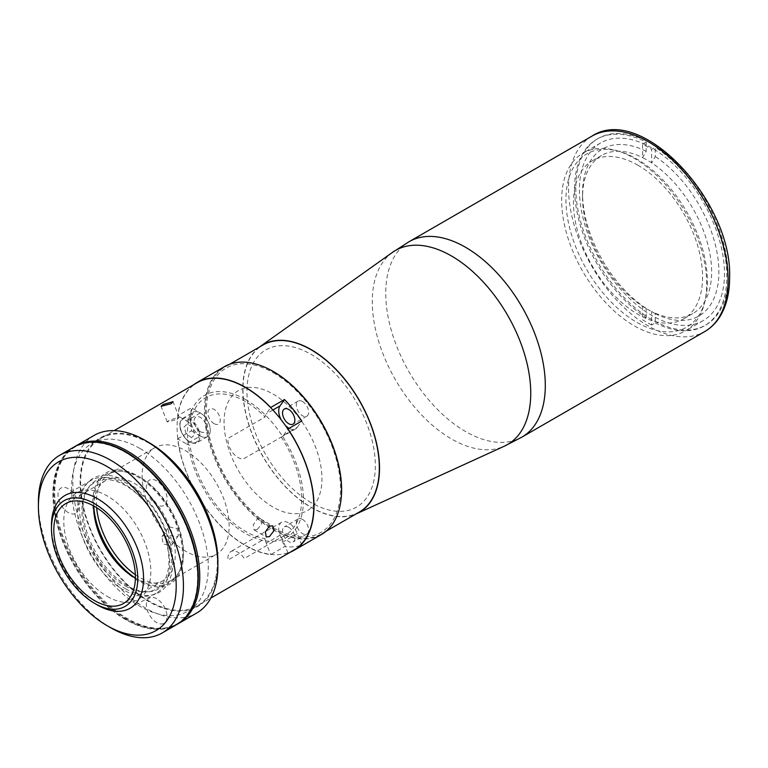 <?xml version="1.0" encoding="UTF-8"?>
<svg xmlns="http://www.w3.org/2000/svg" width="768" height="768" viewBox="0 0 768 768"><rect width="100%" height="100%" fill="white"/><g stroke="black" fill="none" stroke-linecap="round" stroke-linejoin="round"><path stroke-width="0.58" stroke-dasharray="3.84 2.88" d="M707.366 281.424A100.003 57.734 60 0 1 636.662 322.243A100.003 57.734 60 0 1 565.949 199.776A100.003 57.734 60 0 1 636.662 158.947A100.003 57.734 60 0 1 707.366 281.424M259.44 347.059A96.662 55.814 -120 0 0 242.803 389.059A96.662 55.814 -120 0 0 282.72 483.869A96.662 55.814 -120 0 0 355.843 514.042M579.427 189.898A102.566 59.213 -120 0 0 624.192 293.117A102.566 59.213 -120 0 0 703.229 320.592A102.566 59.213 -120 0 0 724.474 273.638A102.566 59.213 -120 0 0 679.699 170.429A102.566 59.213 -120 0 0 600.662 142.944A102.566 59.213 -120 0 0 579.427 189.898M706.704 283.901A102.566 59.213 -120 0 0 661.93 180.682A102.566 59.213 -120 0 0 582.902 153.206A102.566 59.213 -120 0 0 561.658 200.16A102.566 59.213 -120 0 0 606.422 303.37A102.566 59.213 -120 0 0 685.459 330.854A102.566 59.213 -120 0 0 706.704 283.901M311.165 502.637A90.768 52.406 60 0 1 246.979 391.469A90.768 52.406 60 0 1 311.165 354.413A90.768 52.406 60 0 1 375.341 465.581A90.768 52.406 60 0 1 311.165 502.637M651.629 324.96A107.693 62.179 60 0 1 642.557 319.728L646.186 317.635A107.693 62.179 -120 0 1 574.57 188.515A107.693 62.179 -120 0 1 646.186 142.09L646.186 151.315L642.557 157.613A91.286 52.704 -120 0 0 601.45 155.52A91.286 52.704 -120 0 0 582.547 197.309A91.286 52.704 -120 0 0 642.557 306.307A91.286 52.704 -120 0 0 647.098 309.101A91.286 52.704 -120 0 0 651.629 311.539L655.248 313.642L655.248 322.867L651.629 324.96L651.629 311.539A91.286 52.704 -120 0 0 692.736 313.622A91.286 52.704 -120 0 0 707.558 243.398A91.286 52.704 -120 0 0 651.629 162.845A91.286 52.704 -120 0 0 647.098 160.042A91.286 52.704 -120 0 0 642.557 157.613L642.557 144.182A107.693 62.179 60 0 1 651.629 149.414L655.248 147.322L655.248 156.547L651.629 162.845L651.629 149.414M638.026 165.274A91.286 52.704 -120 0 0 592.387 160.752A91.286 52.704 -120 0 0 578.39 233.904A91.286 52.704 -120 0 0 638.026 314.342A91.286 52.704 -120 0 0 683.664 318.854A91.286 52.704 -120 0 0 697.661 245.712A91.286 52.704 -120 0 0 638.026 165.274M646.186 317.635L646.186 308.41L642.557 306.307L642.557 319.728M646.186 151.315A96.413 55.661 -120 0 0 582.547 193.123A96.413 55.661 -120 0 0 646.186 308.41M655.248 322.867A107.693 62.179 -120 0 0 726.864 276.442A107.693 62.179 -120 0 0 655.248 147.322M655.248 313.642A96.413 55.661 -120 0 0 718.886 271.834A96.413 55.661 -120 0 0 655.248 156.547M646.186 142.09L642.557 144.182M288.701 527.318A8.717 5.03 -120 0 0 284.342 526.886A8.717 5.03 -120 0 0 282.998 533.875A8.717 5.03 -120 0 0 288.701 541.555A8.717 5.03 -120 0 0 293.059 541.987A8.717 5.03 -120 0 0 294.394 534.998A8.717 5.03 -120 0 0 288.701 527.318M302.477 519.36A8.717 5.03 -120 0 0 298.118 518.928A8.717 5.03 -120 0 0 296.784 525.917A8.717 5.03 -120 0 0 302.477 533.597A8.717 5.03 -120 0 0 306.835 534.029A8.717 5.03 -120 0 0 308.17 527.05A8.717 5.03 -120 0 0 302.477 519.36M302.477 401.51A8.717 5.03 -120 0 0 298.118 401.078A8.717 5.03 -120 0 0 296.784 408.067A8.717 5.03 -120 0 0 302.477 415.747A8.717 5.03 -120 0 0 306.835 416.179A8.717 5.03 -120 0 0 308.17 409.19A8.717 5.03 -120 0 0 302.477 401.51M289.104 428.323A14.102 8.141 -120 0 0 295.747 428.803A14.102 8.141 -120 0 0 297.331 427.325L283.555 435.283A14.102 8.141 60 0 1 281.971 436.752A14.102 8.141 60 0 1 281.251 437.088L244.262 458.448A14.102 8.141 60 0 1 237.926 457.411A14.102 8.141 60 0 1 228.096 438.326L265.085 416.976A14.102 8.141 60 0 1 266.285 413.798L270.634 407.616M290.266 552.202A96.922 55.958 60 0 1 287.99 553.066L301.776 545.107A96.922 55.958 60 0 1 284.496 546.653L270.72 554.611A96.922 55.958 60 0 1 245.453 545.597A96.922 55.958 60 0 1 177.648 438.826L186.528 443.952L200.304 435.994A14.102 8.141 -120 0 0 210.278 430.234A14.102 8.141 -120 0 0 200.304 412.963L191.424 407.837L177.648 415.795A96.922 55.958 60 0 1 193.603 384.778M321.475 534.48A96.922 55.958 60 0 1 273.014 529.68A96.922 55.958 60 0 1 209.693 444.269A96.922 55.958 60 0 1 224.554 366.605M287.99 553.066L283.555 541.622A14.102 8.141 60 0 0 281.251 537.158L244.262 558.509A14.102 8.141 60 0 0 230.88 551.53A14.102 8.141 60 0 0 228.096 559.958L265.085 538.608A79.488 45.888 60 0 1 190.032 445.238A14.102 8.141 60 0 1 186.528 443.952M301.776 545.107L297.331 533.664A14.102 8.141 -120 0 0 281.645 522.221A14.102 8.141 -120 0 0 280.061 535.21L284.496 546.653M297.331 427.325L301.776 421.008M283.555 435.283L287.904 429.101M200.304 412.963L186.528 420.922L177.648 415.795M186.528 420.922A14.102 8.141 60 0 1 190.032 423.677A79.488 45.888 60 0 1 265.085 416.976M200.304 431.597A8.717 5.03 -120 0 0 206.477 428.035A8.717 5.03 -120 0 0 200.304 417.36A8.717 5.03 -120 0 0 194.141 420.922A8.717 5.03 -120 0 0 200.304 431.597M177.648 438.826L191.424 430.867A96.922 55.958 60 0 1 191.424 407.837M191.424 430.867L200.304 435.994M280.061 535.21L266.285 543.168L270.72 554.611M266.285 543.168A14.102 8.141 60 0 1 265.085 538.608M281.251 437.088A79.488 45.888 60 0 1 281.251 537.158M281.146 419.75A14.102 8.141 -120 0 0 285.581 425.722M214.09 423.648A8.717 5.03 -120 0 0 220.253 420.086A8.717 5.03 -120 0 0 214.09 409.411A8.717 5.03 -120 0 0 207.926 412.963A8.717 5.03 -120 0 0 214.09 423.648M273.014 394.022A69.235 39.974 60 0 1 321.965 478.81A69.235 39.974 60 0 1 273.014 507.072A69.235 39.974 60 0 1 224.064 422.285A69.235 39.974 60 0 1 273.014 394.022M94.09 435.418A102.566 59.213 -120 0 0 78.365 517.603A102.566 59.213 -120 0 0 145.373 607.978A102.566 59.213 -120 0 0 196.656 613.066M75.062 446.419A102.566 59.213 -120 0 0 60.49 528.893A102.566 59.213 -120 0 0 127.238 618.451A102.566 59.213 -120 0 0 177.61 624.038M149.002 442.589A97.44 56.256 -120 0 0 80.102 482.371A97.44 56.256 -120 0 0 149.002 601.699A97.44 56.256 -120 0 0 217.891 561.926M149.002 443.213A96.662 55.814 -120 0 0 80.65 482.678A96.662 55.814 -120 0 0 149.002 601.075A96.662 55.814 -120 0 0 217.354 561.61A96.662 55.814 -120 0 0 149.002 443.213M68.314 488.755A14.611 8.438 -120 0 0 57.984 494.717A14.611 8.438 -120 0 0 68.314 512.621A14.611 8.438 -120 0 0 78.653 506.65A14.611 8.438 -120 0 0 68.314 488.755M156.701 598.704A14.611 8.438 -120 0 0 146.371 604.675A14.611 8.438 -120 0 0 156.701 622.579A14.611 8.438 -120 0 0 167.04 616.608A14.611 8.438 -120 0 0 156.701 598.704M156.701 480.854A14.611 8.438 -120 0 0 146.371 486.826A14.611 8.438 -120 0 0 156.701 504.72A14.611 8.438 -120 0 0 167.04 498.758A14.611 8.438 -120 0 0 156.701 480.854M127.238 585.792A62.563 36.125 60 0 1 83.002 509.165A62.563 36.125 60 0 1 127.238 483.619A62.563 36.125 60 0 1 171.485 560.246A62.563 36.125 60 0 1 127.238 585.792M51.456 525.283A65.126 37.603 -120 0 0 97.507 605.05M135.389 578.131A57.696 33.312 -120 0 0 163.344 580.483A57.696 33.312 -120 0 0 172.186 534.25A57.696 33.312 -120 0 0 134.496 483.418A57.696 33.312 -120 0 0 105.648 480.557A57.696 33.312 -120 0 0 93.706 505.939M135.389 578.045A62.822 36.269 -120 0 0 138.115 579.715L134.496 577.622L138.115 579.715A62.822 36.269 -120 0 0 182.544 554.074A62.822 36.269 -120 0 0 138.115 477.13A62.822 36.269 -120 0 0 93.696 502.781A62.822 36.269 -120 0 0 93.782 505.978M123.619 589.978A65.126 37.603 60 0 1 81.072 532.589A65.126 37.603 60 0 1 91.056 480.394A65.126 37.603 60 0 1 123.619 483.619A65.126 37.603 60 0 1 166.166 541.018A65.126 37.603 60 0 1 156.182 593.203A65.126 37.603 60 0 1 123.619 589.978M191.722 607.978A102.048 58.915 60 0 1 177.178 623.712A102.048 58.915 60 0 1 126.154 618.662A102.048 58.915 60 0 1 59.482 528.73A102.048 58.915 60 0 1 75.13 446.957A102.048 58.915 60 0 1 96.029 442.224M125.424 619.075A102.048 58.915 60 0 1 58.762 529.152A102.048 58.915 60 0 1 74.4 447.37A102.048 58.915 60 0 1 125.424 452.429A102.048 58.915 60 0 1 192.096 542.362A102.048 58.915 60 0 1 176.458 624.134A102.048 58.915 60 0 1 125.424 619.075M126.154 589.142A65.894 38.045 60 0 1 79.555 508.435A65.894 38.045 60 0 1 126.154 481.526A65.894 38.045 60 0 1 172.752 562.234A65.894 38.045 60 0 1 126.154 589.142M74.15 446.928A102.566 59.213 -120 0 0 58.426 529.114A102.566 59.213 -120 0 0 125.424 619.498A102.566 59.213 -120 0 0 176.707 624.576M125.424 586.003A61.536 35.53 -120 0 0 168.941 560.88A61.536 35.53 -120 0 0 125.424 485.51A61.536 35.53 -120 0 0 81.917 510.634A61.536 35.53 -120 0 0 125.424 586.003M107.299 596.467A61.536 35.53 -120 0 0 150.816 571.344A61.536 35.53 -120 0 0 107.299 495.974A61.536 35.53 -120 0 0 63.782 521.098A61.536 35.53 -120 0 0 107.299 596.467M110.918 627.869A102.566 59.213 60 0 1 38.4 502.253M171.043 545.395L172.349 544.214L170.822 537.187L163.19 535.632L161.856 536.842L163.258 544.042L171.043 545.395M169.277 526.963L176.89 528.547L178.435 535.546L177.13 536.736L169.334 535.402L167.952 528.182L169.277 526.963M139.93 448.454A96.662 55.814 60 0 1 203.078 533.635A96.662 55.814 60 0 1 188.266 611.098A96.662 55.814 60 0 1 139.93 606.307A96.662 55.814 60 0 1 76.781 521.126A96.662 55.814 60 0 1 91.603 443.664A96.662 55.814 60 0 1 139.93 448.454M293.789 550.176A96.662 55.814 60 0 1 245.453 545.386A96.662 55.814 60 0 1 182.304 460.205A96.662 55.814 60 0 1 197.126 382.742M177.13 419.453L179.117 417.331L169.277 420.154L167.165 421.968L177.13 419.453M257.242 529.574L261.581 524.026L260.534 518.842L257.242 519.11L253.21 524.851L254.122 529.949L257.242 529.574M245.453 399.466A82.051 47.376 60 0 1 303.475 499.949A82.051 47.376 60 0 1 245.453 533.453A82.051 47.376 60 0 1 187.44 432.96A82.051 47.376 60 0 1 245.453 399.466M138.115 580.762A64.099 37.008 60 0 1 92.794 502.253A64.099 37.008 60 0 1 138.115 476.083A64.099 37.008 60 0 1 138.125 476.083A64.099 37.008 60 0 1 183.446 554.592A64.099 37.008 60 0 1 138.115 580.762M135.35 574.694A61.536 35.53 -120 0 0 139.93 577.622A61.536 35.53 -120 0 0 170.698 580.675A61.536 35.53 -120 0 0 183.446 552.499A61.536 35.53 -120 0 0 139.93 477.13L138.115 476.083M138.125 476.083L139.93 477.13A61.536 35.53 -120 0 0 109.162 474.086A61.536 35.53 -120 0 0 96.662 507.686M185.626 551.242A61.536 35.53 60 0 1 145.421 497.021A61.536 35.53 60 0 1 154.858 447.706A61.536 35.53 60 0 1 185.626 450.758A61.536 35.53 60 0 1 225.821 504.979A61.536 35.53 60 0 1 216.394 554.294A61.536 35.53 60 0 1 185.626 551.242M340.762 501.61A96.413 55.661 60 0 1 321.658 533.789A96.413 55.661 60 0 1 273.446 529.018A96.413 55.661 60 0 1 210.47 444.058A96.413 55.661 60 0 1 225.245 366.797A96.413 55.661 60 0 1 262.666 366.336M359.366 512.016A96.413 55.661 60 0 1 311.165 507.245A96.413 55.661 60 0 1 248.179 422.285A96.413 55.661 60 0 1 262.954 345.024M273.446 372.835A94.867 54.778 60 0 1 340.531 489.024A94.867 54.778 60 0 1 273.446 527.76A94.867 54.778 60 0 1 206.362 411.562A94.867 54.778 60 0 1 273.446 372.835M191.088 423.552A14.102 8.141 -120 0 0 207.36 436.694A14.102 8.141 -120 0 0 209.53 425.405A14.102 8.141 -120 0 0 193.258 412.272A14.102 8.141 -120 0 0 191.088 423.552M191.472 437.664L186.163 433.786L184.118 426.883L187.382 423.859L192.701 427.738L194.746 434.64L191.472 437.664M392.506 252.365A112.051 64.694 -120 0 0 372.278 301.747A112.051 64.694 -120 0 0 419.194 412.368A112.051 64.694 -120 0 0 504.384 446.16M409.114 241.69A112.819 65.136 -120 0 0 385.747 293.338A112.819 65.136 -120 0 0 434.995 406.877A112.819 65.136 -120 0 0 521.933 437.107M591.917 136.157A112.819 65.136 -120 0 0 568.55 187.805A112.819 65.136 -120 0 0 617.789 301.344A112.819 65.136 -120 0 0 704.736 331.565M575.798 187.805A107.693 62.179 -120 0 0 651.946 319.699A107.693 62.179 -120 0 0 728.102 275.731A107.693 62.179 -120 0 0 651.946 143.837A107.693 62.179 -120 0 0 575.798 187.805M297.331 533.664L283.555 541.622M272.88 409.987L266.285 413.798M199.19 431.376A14.102 8.141 60 0 1 197.021 442.656A14.102 8.141 60 0 1 180.758 429.523A14.102 8.141 60 0 1 182.918 418.234A14.102 8.141 60 0 1 199.19 431.376M180.72 429.888A13.334 7.699 -120 0 0 193.027 442.906A13.334 7.699 -120 0 0 198.144 431.635A13.334 7.699 -120 0 0 185.827 418.618A13.334 7.699 -120 0 0 180.72 429.888M600.662 142.944L582.902 153.206M703.229 320.592L685.459 330.854M601.45 155.52L592.387 160.752M692.736 313.622L683.664 318.854M582.547 197.309L582.547 193.123M298.118 518.928L284.342 526.886M298.118 401.078L284.342 409.037M295.747 428.803L281.971 436.752M281.645 522.221L230.88 551.53M306.835 416.179L293.059 424.138M306.835 534.029L293.059 541.987M163.344 580.483L123.456 603.514M91.056 480.394L64.944 495.475M156.182 593.203L130.07 608.275M93.696 506.966L93.696 502.781M105.648 480.557L65.76 503.587M75.13 446.957L74.4 447.37M177.178 623.712L176.458 624.134M178.435 535.546L172.349 544.214M188.266 611.098L210.845 598.061M179.117 417.331L173.04 401.664M260.534 518.842L272.698 525.869M254.122 529.949L266.285 536.966M167.165 421.968L161.088 406.301M91.603 443.664L114.182 430.627M167.952 528.182L161.856 536.842M109.162 474.086L154.858 447.706M170.698 580.675L216.394 554.294M183.446 552.499L183.446 554.592M321.658 533.789L326.198 531.168M225.245 366.797L229.786 364.176M207.36 436.694L197.021 442.656C190.426 444.499 184.925 440.208 180.518 429.792C179.059 424.08 179.866 420.23 182.918 418.234L193.258 412.272"/><path stroke-width="1.15" d="M355.843 514.042A96.662 55.814 -120 0 0 356.774 513.638A96.662 55.814 -120 0 0 379.517 467.981A96.662 55.814 -120 0 0 335.578 368.899A96.662 55.814 -120 0 0 260.246 346.464A96.662 55.814 -120 0 0 259.44 347.059M288.701 409.469A8.717 5.03 -120 0 0 284.342 409.037A8.717 5.03 -120 0 0 282.998 416.026A8.717 5.03 -120 0 0 288.701 423.706A8.717 5.03 -120 0 0 293.059 424.138A8.717 5.03 -120 0 0 294.394 417.149A8.717 5.03 -120 0 0 288.701 409.469M285.581 425.722A14.102 8.141 -120 0 0 288.701 428.102A14.102 8.141 -120 0 0 289.104 428.323M193.603 384.778A96.922 55.958 60 0 1 196.992 382.522L224.554 366.605A96.922 55.958 60 0 1 273.014 371.405A96.922 55.958 60 0 1 336.336 456.816A96.922 55.958 60 0 1 321.475 534.48L293.914 550.397A96.922 55.958 60 0 1 290.266 552.202M196.992 382.522A96.922 55.958 60 0 1 245.453 387.322A96.922 55.958 60 0 1 270.72 407.482L284.496 399.523A96.922 55.958 60 0 1 301.776 421.008L287.99 428.966A96.922 55.958 60 0 1 293.914 550.397M284.496 399.523L280.061 405.84A14.102 8.141 -120 0 0 281.146 419.75M177.61 624.038A102.566 59.213 -120 0 0 178.522 623.53L196.656 613.066A102.566 59.213 -120 0 0 217.891 566.112L217.891 561.926A97.44 56.256 -120 0 0 149.002 442.589L145.373 440.496A102.566 59.213 -120 0 0 94.09 435.418L75.955 445.882A102.566 59.213 -120 0 0 75.062 446.419M178.522 623.53A102.566 59.213 -120 0 0 194.246 541.344A102.566 59.213 -120 0 0 127.238 450.96A102.566 59.213 -120 0 0 75.955 445.882M149.002 442.589L145.373 440.496A102.566 59.213 -120 0 1 217.891 566.112M97.507 605.05L94.608 603.379A61.027 35.232 -120 0 0 137.76 578.458A61.027 35.232 -120 0 0 94.608 503.722A61.027 35.232 -120 0 0 51.456 528.634A61.027 35.232 -120 0 0 94.608 603.379L97.507 605.05A65.126 37.603 -120 0 0 130.07 608.275A65.126 37.603 -120 0 0 140.054 556.09A65.126 37.603 -120 0 0 97.507 498.701A65.126 37.603 -120 0 0 64.944 495.475A65.126 37.603 -120 0 0 51.456 525.283L51.456 528.634M94.608 600.653A57.696 33.312 -120 0 0 123.456 603.514A57.696 33.312 -120 0 0 132.298 557.28A57.696 33.312 -120 0 0 94.608 506.438A57.696 33.312 -120 0 0 65.76 503.587A57.696 33.312 -120 0 0 56.918 549.811A57.696 33.312 -120 0 0 94.608 600.653M93.706 505.939A57.696 33.312 -120 0 0 93.696 506.966A57.696 33.312 -120 0 0 134.496 577.622A57.696 33.312 -120 0 0 135.389 578.131M93.782 505.978A62.822 36.269 -120 0 0 135.389 578.045M96.029 442.224A102.048 58.915 60 0 1 126.154 452.006A102.048 58.915 60 0 1 191.722 607.978M38.4 506.448L38.4 502.253A102.566 59.213 60 0 1 59.645 455.309A102.566 59.213 60 0 1 110.928 460.387A102.566 59.213 60 0 1 177.926 550.762A102.566 59.213 60 0 1 162.202 632.947A102.566 59.213 60 0 1 110.928 627.869A102.566 59.213 60 0 1 110.918 627.869L107.299 625.776A97.44 56.256 -120 0 0 176.198 585.994A97.44 56.256 -120 0 0 107.299 466.666A97.44 56.256 -120 0 0 38.4 506.448A97.44 56.256 -120 0 0 107.299 625.776L110.918 627.869M162.202 632.947L176.707 624.576A102.566 59.213 -120 0 0 192.432 542.39A102.566 59.213 -120 0 0 125.424 452.006A102.566 59.213 -120 0 0 74.15 446.928L59.645 455.309M269.414 526.138L272.698 525.869L273.734 531.034L269.414 536.611L266.285 536.966L265.363 531.869L269.414 526.138M114.182 430.627L197.126 382.742A96.662 55.814 60 0 1 245.453 387.533A96.662 55.814 60 0 1 308.602 472.714A96.662 55.814 60 0 1 293.789 550.176L210.845 598.061M163.19 404.458L173.04 401.664L171.043 403.757L161.088 406.301L163.19 404.458M96.662 507.686A61.536 35.53 -120 0 0 135.35 574.694M262.666 366.336A96.413 55.661 60 0 1 273.446 371.578A96.413 55.661 60 0 1 340.762 501.61M229.786 364.176L262.954 345.024A96.413 55.661 60 0 1 311.165 349.805A96.413 55.661 60 0 1 374.141 434.765A96.413 55.661 60 0 1 359.366 512.016L326.198 531.168M504.384 446.16A112.051 64.694 -120 0 0 530.746 393.235A112.051 64.694 -120 0 0 479.818 278.371A112.051 64.694 -120 0 0 392.506 252.365L409.114 241.69A112.819 65.136 -120 0 1 496.051 271.92A112.819 65.136 -120 0 1 545.299 385.459A112.819 65.136 -120 0 1 521.933 437.107L504.384 446.16L356.774 513.638M591.917 136.157C641.453 103.238 732.682 201.619 729.6 277.824C729.59 293.482 726.259 306.605 719.578 317.194C715.642 323.309 710.688 328.099 704.736 331.565A112.819 65.136 -120 0 0 728.102 279.917A112.819 65.136 -120 0 0 678.854 166.387A112.819 65.136 -120 0 0 591.917 136.157L409.114 241.69M280.061 405.84L272.88 409.987M704.736 331.565L521.933 437.107M260.246 346.464L392.506 252.365"/></g></svg>
